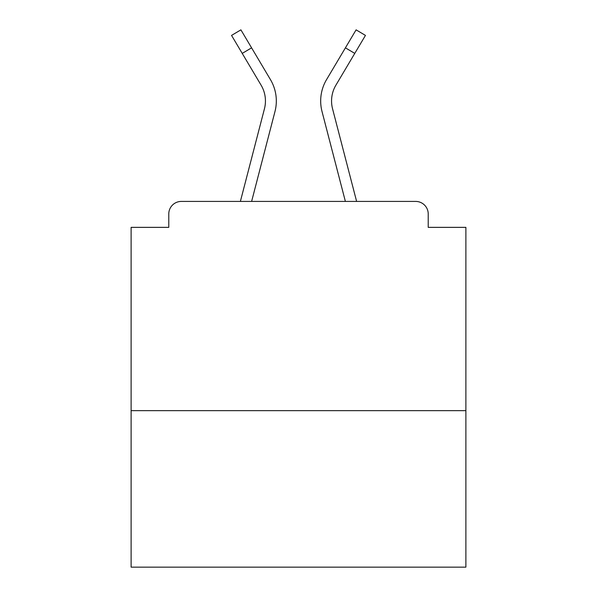 <?xml version="1.0" encoding="UTF-8"?>
<svg xmlns="http://www.w3.org/2000/svg" width="597" height="597" viewBox="0 0 597 597"><rect width="100%" height="100%" fill="white"/><g stroke="black" fill="none" stroke-linecap="round" stroke-linejoin="round"><path stroke-width="0.9" d="M465.884 410.646L465.884 227.36L428.221 227.36L428.221 213.972A12.552 12.552 0 0 0 415.669 201.42L181.331 201.42A12.552 12.552 0 0 0 168.779 213.972L168.779 227.36L131.116 227.36L131.116 567.15L465.884 567.15L465.884 410.646L131.116 410.646M168.779 213.972L168.779 227.36M415.669 201.42L363.782 201.42M233.218 201.42L181.331 201.42M428.221 227.36L428.221 213.972M240.382 201.42L264.449 108.773A30.969 30.969 0 0 0 261.098 85.177L231.546 35.402L240.904 29.85L270.456 79.625A41.842 41.842 0 0 1 274.978 111.512L251.621 201.42M266.538 73.028L270.456 79.625M345.417 47.842L326.544 79.625L356.096 29.85L365.454 35.402L354.767 53.394L345.417 47.842L330.462 73.028M274.978 111.512L260.456 167.399M356.618 201.42L332.551 108.773A30.969 30.969 0 0 1 335.902 85.177L354.767 53.394M326.544 79.625A41.842 41.842 0 0 0 322.022 111.512L336.544 167.399M322.022 111.512L345.379 201.42M251.583 47.842L242.233 53.394"/></g></svg>
